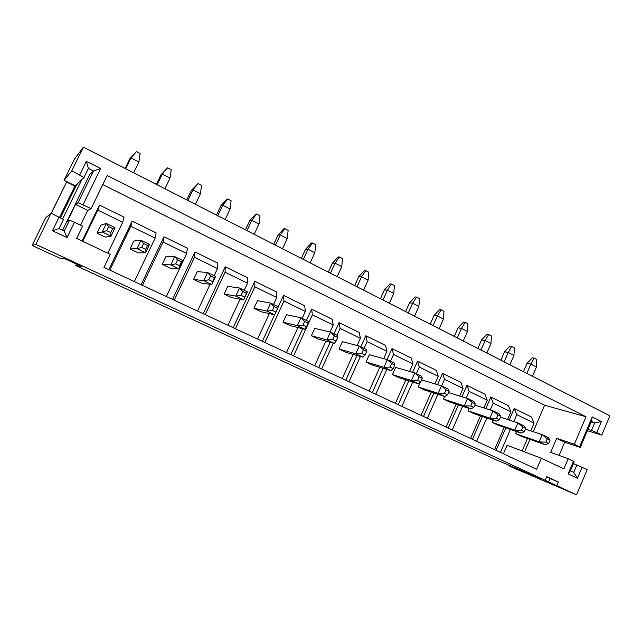 <?xml version="1.0" encoding="UTF-8"?>
<svg xmlns="http://www.w3.org/2000/svg" width="642" height="642" viewBox="0 0 642 642"><rect width="100%" height="100%" fill="white"/><g stroke="black" fill="none" stroke-linecap="round" stroke-linejoin="round"><path stroke-width="0.96" d="M545.852 442.169L548.653 443.518L550.082 440.171L547.281 438.823L545.852 442.169L539.136 441.832L545.13 444.713L521.424 436.383L515.622 433.607L516.505 431.56M521.408 430.397L524.273 431.777L525.734 428.399L522.869 427.01L521.408 430.397L514.788 430.132L520.927 433.085L498.023 425.181L492.093 422.34L493.048 420.133M496.386 418.343L499.324 419.756L500.8 416.337L497.871 414.917L496.386 418.343L489.854 418.159L496.146 421.184L474.093 413.721L468.026 410.816L469.069 408.432M470.755 405.993L473.764 407.437L475.265 403.987L472.263 402.534L470.755 405.993L464.335 405.904L470.771 408.994L449.617 401.996L443.413 399.027L444.553 396.435M444.497 393.345L447.578 394.822L449.111 391.331L446.038 389.846L444.497 393.345L438.189 393.345L444.786 396.507L424.579 390.007L418.223 386.957L420.341 382.183M417.589 380.377L411.402 380.473L418.159 383.723L398.947 377.729L392.447 374.615L395.665 367.417L414.756 372.922L421.497 376.188L422.308 378.371L419.154 376.846L417.589 380.377L420.743 381.902L422.308 378.371M390.007 367.088L383.948 367.288L390.874 370.611L372.713 365.17L366.06 361.976L369.335 354.705L387.367 359.648L394.276 362.995L394.838 365.081L391.604 363.516L390.007 367.088L393.241 368.652L394.838 365.081M361.727 353.469L355.804 353.766L362.907 357.177L345.853 352.306L339.04 349.039L342.371 341.68L359.287 346.038L366.373 349.473L366.67 351.455L363.356 349.85L361.727 353.469L365.041 355.066L366.67 351.455M332.716 339.49L326.938 339.899L334.225 343.398L318.344 339.128L311.362 335.782L314.757 328.351L330.486 332.091L337.756 335.614L337.772 337.475L334.37 335.838L332.716 339.49L336.119 341.127L337.772 337.475M302.944 325.149L297.326 325.679L304.798 329.266L290.152 325.63L283.002 322.204L286.46 314.684L300.946 317.774L308.401 321.385L308.128 323.143L304.637 321.449L302.944 325.149L306.443 326.834L308.128 323.143M272.393 310.431L266.936 311.081L274.607 314.765L261.27 311.795L253.935 308.28L257.458 300.689L270.635 303.088L278.283 306.796L277.705 308.425L274.118 306.691L272.393 310.431L275.98 312.156L277.705 308.425M231.658 297.615L224.138 294.012L227.725 286.332L239.514 288.009L247.371 291.813L243.623 299.878L231.658 297.615M201.291 283.066L193.579 279.374L197.238 271.606L207.559 272.529L215.632 276.437L211.804 284.591L201.291 283.066M170.138 268.155L162.225 264.36L165.957 256.511L174.736 256.623L183.026 260.636L179.118 268.894L170.138 268.155M130.053 248.952L133.865 241.007L141.007 240.277L149.522 244.409L145.533 252.763L138.174 252.844L130.053 248.952L136.987 248.655L141.007 240.277L143.543 243.527L141.665 247.451L145.662 249.377L147.532 245.461L143.543 243.527M97.022 233.134L100.914 225.101L106.323 223.48L115.087 227.717L111.01 236.176L105.36 237.131L97.022 233.134L102.23 231.963L106.323 223.48L108.586 226.618L106.668 230.59L110.785 232.573L112.695 228.608L108.586 226.618M142.436 285.353L163.1 241.994L186.71 253.526L166.358 296.516M174.223 300.191L194.478 257.314L217.494 268.549L214.131 275.707M210.078 284.342L197.535 311.065M205.207 314.644L225.069 272.248L247.507 283.202L244.209 290.28M240.052 299.204L227.926 325.245M235.405 328.736L254.89 286.805L276.774 297.495L273.54 304.493M269.343 313.593L257.57 339.072M264.865 342.483L283.981 301.01L305.335 311.434L302.157 318.36M297.944 327.564L286.484 352.562M293.603 355.885L312.365 314.861L333.198 325.037L330.044 331.986M325.871 341.151L314.7 365.731M321.642 368.973L333.358 343.165M336.962 335.228L340.059 328.391L360.403 338.318L357.169 345.492M353.156 354.392L342.234 378.579M349.015 381.741L360.403 356.462M364.054 348.357L367.104 341.592L386.965 351.286L383.675 358.637M379.799 367.288L369.126 391.122M375.747 394.22L386.837 369.407M390.521 361.173L393.514 354.48L412.91 363.95L409.588 371.429M405.832 379.879L395.384 403.377M401.852 406.394L412.678 382.014M416.369 373.7L419.306 367.072L438.261 376.324L434.923 383.9M431.272 392.158L421.04 415.35M427.363 418.295L437.932 394.3M441.624 385.938L444.513 379.374L463.034 388.418L459.688 396.058M456.141 404.155L446.11 427.042M452.281 429.923L462.625 406.298M466.212 398.088L469.142 391.403L487.254 400.239L483.907 407.927M480.449 415.872L470.61 438.478M476.645 441.295L486.764 418.006M490.263 409.957L493.216 403.16L510.928 411.803L507.589 419.515M504.219 427.315L494.565 449.657M186.71 253.526L187.328 248.197L163.983 236.746L163.1 241.994M172.578 299.421L195.016 251.961L217.774 263.124L217.494 268.549M195.016 251.961L194.478 257.314M203.265 313.737L225.262 266.799L247.459 277.689L247.507 283.202M225.262 266.799L225.069 272.248M233.182 327.693L254.77 281.276L276.421 291.893L276.774 297.495M254.77 281.276L254.89 286.805M278.267 306.852L283.555 295.392L304.685 305.761L305.335 311.434M283.555 295.392L283.981 301.01M306.483 320.454L311.643 309.171L332.275 319.291L333.198 325.037M311.643 309.171L312.365 314.861M334 333.792L339.064 322.621L359.215 332.508L360.403 338.318M339.064 322.621L340.059 328.391M360.868 346.808L365.844 335.758L385.521 345.412L386.965 351.286M365.844 335.758L367.104 341.592M387.086 359.568L392.005 348.59L411.225 358.019L412.91 363.95M392.005 348.59L393.514 354.48M412.597 372.296L417.557 361.125L436.343 370.338L438.261 376.324M417.557 361.125L419.306 367.072M437.547 384.686L442.539 373.371L460.9 382.383L463.034 388.418M442.539 373.371L444.513 379.374M461.951 396.764L466.951 385.352L484.903 394.156L487.254 400.239M466.951 385.352L469.142 391.403M485.825 408.545L490.825 397.061L508.384 405.672L510.928 411.803M490.825 397.061L493.216 403.16M109.814 270.138L130.896 226.273L155.131 238.102L134.363 281.589M155.131 238.102L156.102 232.877L132.156 221.129L130.896 226.273M82.714 241.32L97.841 210.135L122.71 222.276L107.824 253.197M122.71 222.276L124.066 217.165L99.486 205.111L97.841 210.135M573.442 463.604L587.221 469.559L576.556 494.838L515.887 468.933M76.398 264.079L75.708 265.499L497.349 460.362L529.08 473.595L540.387 478.828L508.143 465.354L515.839 469.037M559.094 455.419L564.703 442.226L580.288 447.442L574.373 444.208L586.018 416.754L107.19 175.523L91.108 208.626L78.067 202.703L93.515 171.005L88.411 168.437L83.99 177.489L75.25 185.819L64.056 180.298L74.36 159.272L83.404 147.162L71.808 170.836L64.056 180.298M587.366 430.742L601.763 435.091L609.9 415.807L83.404 147.162M508.143 465.354L508.32 464.936M75.708 265.499L81.349 266.374L64.465 258.557L60.019 258.253L32.1 245.509L45.63 217.903L51.055 213.224L63.494 219.484L59.024 228.632L64.224 231.096L69.529 220.206L74.488 222.252L67.025 237.588L52.459 230.719L59.12 217.076M576.556 494.838L35.8 244.369L32.1 245.509M80.571 225.173L87.769 210.367L91.108 208.626M503.408 453.782L507.084 445.259L541.366 458.252L536.648 469.294L103.996 267.417L110.28 254.36L76.623 238.439L82.601 226.136L74.488 222.252M541.366 458.252L563.893 468.901L568.21 458.717L550.684 452.377L556.678 438.326L574.373 444.208M533.245 431.673L544.601 405.214L586.018 416.754M524.57 451.888L529.939 439.377M500.471 452.409L510.382 429.442M513.793 421.545L516.762 414.652L534.088 423.102L530.765 430.838M527.467 438.51L522.123 450.957M78.067 202.703L75.563 204.429L67.314 221.354L69.529 220.206M87.769 210.367L75.563 204.429M579.614 446.768L592.253 416.931L601.402 421.553L596.739 432.588L591.475 430.421L594.62 422.99L591.346 421.345L580.288 447.442M601.763 435.091L596.739 432.588M83.99 177.489L71.808 170.836M79.777 174.809L86.365 161.327L100.642 168.541L83.043 204.694M564.703 442.226L556.678 438.326M582.142 467.127L577.439 478.266L568.13 473.876L573.483 461.245L568.21 458.717M573.483 461.245L574.189 461.839L570.393 470.795L573.723 472.368L576.901 464.872M546.607 477.038L558.323 482.03L546.767 476.653L545.21 480.32M558.323 482.03L556.774 485.681M51.055 213.224L35.8 244.369M544.601 405.214L102.776 184.607M509.186 420.045L514.17 408.513L531.351 416.939L534.088 423.102M82.072 241.015L99.486 205.111M108.819 269.672L132.156 221.129M141.112 284.735L163.983 236.746M262.369 341.311L274.656 314.676M290.85 354.601L302.687 328.744M318.649 367.577L330.132 342.298M345.797 380.241L356.96 355.475M372.304 392.607L383.178 368.307M398.2 404.693L408.818 380.81M423.511 416.506L433.88 393M448.252 428.045L458.388 404.893M472.432 439.329L482.359 416.514M496.089 450.363L505.808 427.861M514.17 408.513L516.762 414.652M62.579 230.317L89.848 174.391L93.515 171.005L100.642 168.541M591.073 421.979L594.62 422.99L601.402 421.553M587.944 429.37L591.475 430.421M570.393 470.795L568.13 473.876M573.723 472.368L577.439 478.266M592.253 416.931L591.346 421.345M67.025 237.588L64.224 231.096M52.459 230.719L59.024 228.632M86.365 161.327L88.411 168.437M549.985 478.611L548.461 482.206M125.15 168.461L129.853 158.743L130.952 157.908L125.712 168.742M133.648 172.794L138.873 161.993L130.952 157.908L136.481 151.576L140.141 153.478L138.873 161.993M110.785 232.573L111.01 236.176L102.23 231.963L106.668 230.59M129.853 158.743L136.481 151.576M115.087 227.717L112.695 228.608M156.351 184.382L160.965 174.776L162.322 174.086L157.178 184.8M164.922 188.756L170.042 178.067L162.322 174.086L167.658 167.771L171.221 169.624L170.042 178.067M145.662 249.377L145.533 252.763L136.987 248.655L141.665 247.451M160.965 174.776L167.658 167.771M149.522 244.409L147.532 245.461M186.79 199.911L191.316 190.409L192.913 189.863L187.865 200.465M195.425 204.316L200.44 193.748L192.913 189.863L198.065 183.564L201.54 185.369L200.44 193.748M179.583 265.716L181.413 261.848L177.529 259.97L175.691 263.846L179.583 265.716L179.118 268.894L170.804 264.905L162.225 264.36M175.691 263.846L170.804 264.905L174.736 256.623L177.529 259.97M191.316 190.409L198.065 183.564M183.026 260.636L181.413 261.848M216.482 215.062L220.92 205.657L222.75 205.247L217.798 215.736M225.165 219.492L230.093 209.035L222.75 205.247L227.717 198.964L231.112 200.729L230.093 209.035M212.582 281.613L214.38 277.793L210.6 275.964L208.802 279.792L212.582 281.613L211.804 284.591L203.715 280.706L193.579 279.374M208.802 279.792L203.715 280.706L207.559 272.529L210.6 275.964M220.92 205.657L226.851 199.18L227.717 198.964M215.632 276.437L214.38 277.793M245.453 229.844L249.81 220.543L251.857 220.262L247.001 230.638M254.192 234.306L259.031 223.954L251.857 220.262L256.656 214.003L259.97 215.72L259.031 223.954M244.706 297.094L246.464 293.314L242.788 291.532L241.023 295.32L244.706 297.094L243.623 299.878L235.742 296.098L224.138 294.012M241.023 295.32L235.742 296.098L239.514 288.009L242.788 291.532M249.81 220.543L255.693 214.155L256.656 214.003M247.371 291.813L246.464 293.314M273.741 244.281L278.018 235.068L280.273 234.908L275.506 245.18M282.52 248.759L287.271 238.519L280.273 234.908L284.904 228.672L288.138 230.35L287.271 238.519M274.118 306.691L270.635 303.088L266.936 311.081L253.935 308.28M278.018 235.068L283.844 228.769L284.904 228.672M274.607 314.765L275.98 312.156M301.355 258.373L305.56 249.257L308.008 249.216L303.329 259.376M310.174 262.875L314.837 252.739L308.008 249.216L312.485 242.997L315.639 244.634L314.837 252.739M304.637 321.449L300.946 317.774L297.326 325.679L283.002 322.204M305.56 249.257L311.33 243.037L312.485 242.997M304.798 329.266L306.443 326.834M328.327 272.136L332.46 263.116L335.092 263.18L330.494 273.235M337.186 276.654L341.769 266.623L335.092 263.18L339.417 256.985L342.507 258.59L341.769 266.623M334.37 335.838L330.486 332.091L326.938 339.899L311.362 335.782M332.46 263.116L338.182 256.977L339.417 256.985M334.225 343.398L336.119 341.127M354.681 285.578L358.742 276.654L361.55 276.83L357.032 286.781M363.573 290.12L368.075 280.193L361.55 276.83L365.731 270.651L368.749 272.216L368.075 280.193M363.356 349.85L359.287 346.038L355.804 353.766L339.04 349.039M358.742 276.654L364.407 270.595L365.731 270.651M362.907 357.177L365.041 355.066M380.433 298.723L384.422 289.879L387.407 290.16L382.961 300.015M389.357 303.273L393.771 293.442L387.407 290.16L391.443 284.005L394.389 285.538L393.771 293.442M391.604 363.516L387.367 359.648L383.948 367.288L366.06 361.976M384.422 289.879L390.039 283.9L391.443 284.005M390.874 370.611L393.241 368.652M405.608 311.563L409.524 302.815L412.67 303.193L408.304 312.943M414.547 316.129L418.897 306.403L412.67 303.193L416.57 297.061L419.451 298.554L418.897 306.403M419.154 376.846L414.756 372.922L411.402 380.473L392.447 374.615M409.524 302.815L415.101 296.909L416.57 297.061M418.159 383.723L420.743 381.902M430.22 324.122L434.072 315.455L437.371 315.928L433.077 325.582M439.184 328.696L443.453 319.066L437.371 315.928L441.142 309.821L443.959 311.282L443.453 319.066M446.038 389.846L441.479 385.866L438.189 393.345L418.223 386.957M449.111 391.331L448.06 389.06L441.479 385.866L421.625 379.912M434.072 315.455L439.601 309.621L441.142 309.821M444.786 396.507L447.578 394.822M454.287 336.408L458.075 327.821L461.518 328.383L457.305 337.941M463.275 340.99L467.472 331.449L461.518 328.383L465.169 322.3L467.922 323.728L467.472 331.449M472.263 402.534L467.569 398.505L464.335 405.904L443.413 399.027M475.265 403.987L473.989 401.619L467.569 398.505L448.557 392.599M458.075 327.821L463.556 322.059L465.169 322.3M470.771 408.994L473.764 407.437M477.833 348.421L481.564 339.923L485.143 340.565L480.994 350.034M486.837 353.012L490.969 343.566L485.143 340.565L488.674 334.506L491.363 335.902L490.969 343.566M497.871 414.917L493.032 410.848L489.854 418.159L468.026 410.816M500.8 416.337L499.307 413.881L493.032 410.848L474.815 405.022M481.564 339.923L486.997 334.225L488.674 334.506M496.146 421.184L499.324 419.756M500.872 360.178L504.54 351.76L508.255 352.482L504.171 361.863M509.884 364.776L513.953 355.419L508.255 352.482L511.666 346.447L514.298 347.82L513.953 355.419M522.869 427.01L517.901 422.893L514.788 430.132L492.093 422.34M525.734 428.399L524.033 425.863L517.901 422.893L500.439 417.172M504.54 351.76L509.933 346.134L511.666 346.447M520.927 433.085L524.273 431.777M523.423 371.686L527.034 363.348L530.87 364.142L526.849 373.435M532.443 376.284L536.447 367.023L530.87 364.142L534.168 358.14L536.744 359.48L536.447 367.023M547.281 438.823L542.201 434.666L539.136 441.832L515.622 433.607M550.082 440.171L548.188 437.571L542.201 434.666L525.445 429.065M527.034 363.348L532.379 357.787L534.168 358.14M545.13 444.713L548.653 443.518M51.288 213.329L66.599 182.063L51.183 213.28M66.599 182.063L75.748 186.485L77.706 183.484M81.935 179.455L62.619 219.002M74.865 186.14L59.61 217.349M75.748 186.485L60.444 217.807"/></g></svg>
